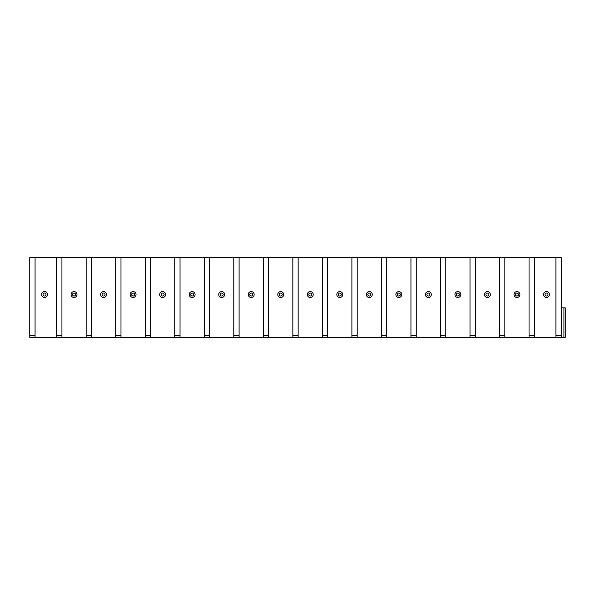 <?xml version="1.0" encoding="UTF-8"?>
<svg xmlns="http://www.w3.org/2000/svg" width="595" height="595" viewBox="0 0 595 595"><rect width="100%" height="100%" fill="white"/><g stroke="black" fill="none" stroke-linecap="round" stroke-linejoin="round"><path stroke-width="0.89" d="M561.234 307.838L561.234 337.365L565.25 337.365L565.25 307.838L561.234 307.838L561.234 337.365L29.75 337.365L29.75 257.635L35.068 257.635L35.068 337.365M504.835 337.365L504.835 257.635L561.234 257.635L561.234 337.365M555.916 257.635L555.916 337.365M35.068 257.635L61.932 257.635L61.932 337.365M56.622 257.635L56.622 337.365M61.932 257.635L91.459 257.635L91.459 337.365M86.149 257.635L86.149 337.365M91.459 257.635L120.986 257.635L120.986 337.365M115.675 257.635L115.675 337.365M120.986 257.635L150.513 257.635L150.513 337.365M145.202 257.635L145.202 337.365M150.513 257.635L180.04 257.635L180.04 337.365M174.729 257.635L174.729 337.365M180.04 257.635L209.566 257.635L209.566 337.365M204.256 257.635L204.256 337.365M209.566 257.635L239.093 257.635L239.093 337.365M233.783 257.635L233.783 337.365M239.093 257.635L268.62 257.635L268.62 337.365M263.31 257.635L263.31 337.365M268.62 257.635L298.147 257.635L298.147 337.365M292.837 257.635L292.837 337.365M298.147 257.635L327.674 257.635L327.674 337.365M322.364 257.635L322.364 337.365M327.674 257.635L357.201 257.635L357.201 337.365M351.89 257.635L351.89 337.365M357.201 257.635L386.728 257.635L386.728 337.365M381.417 257.635L381.417 337.365M386.728 257.635L416.255 257.635L416.255 337.365M410.944 257.635L410.944 337.365M416.255 257.635L445.781 257.635L445.781 337.365M440.471 257.635L440.471 337.365M445.781 257.635L475.308 257.635L475.308 337.365M469.998 257.635L469.998 337.365M504.835 257.635L499.525 257.635L499.525 337.365M529.052 257.635L529.052 337.365M534.362 257.635L534.362 337.365M475.308 257.635L499.525 257.635M546.47 291.595A2.953 2.953 0 0 0 543.518 294.547A2.953 2.953 0 0 0 546.47 297.5A2.953 2.953 0 0 0 549.423 294.547A2.953 2.953 0 0 0 546.47 291.595M546.47 293.067A1.48 1.48 0 0 1 547.95 294.547A1.48 1.48 0 0 1 546.47 296.02A1.48 1.48 0 0 1 544.998 294.547A1.48 1.48 0 0 1 546.47 293.067M74.04 291.595A2.953 2.953 0 0 0 71.088 294.547A2.953 2.953 0 0 0 74.04 297.5A2.953 2.953 0 0 0 76.993 294.547A2.953 2.953 0 0 0 74.04 291.595M74.04 293.067A1.48 1.48 0 0 1 75.52 294.547A1.48 1.48 0 0 1 74.04 296.02A1.48 1.48 0 0 1 72.568 294.547A1.48 1.48 0 0 1 74.04 293.067M44.513 291.595A2.953 2.953 0 0 0 41.561 294.547A2.953 2.953 0 0 0 44.513 297.5A2.953 2.953 0 0 0 47.466 294.547A2.953 2.953 0 0 0 44.513 291.595M44.513 293.067A1.48 1.48 0 0 1 45.994 294.547A1.48 1.48 0 0 1 44.513 296.02A1.48 1.48 0 0 1 43.041 294.547A1.48 1.48 0 0 1 44.513 293.067M103.567 291.595A2.953 2.953 0 0 0 100.615 294.547A2.953 2.953 0 0 0 103.567 297.5A2.953 2.953 0 0 0 106.52 294.547A2.953 2.953 0 0 0 103.567 291.595M103.567 293.067A1.48 1.48 0 0 1 105.047 294.547A1.48 1.48 0 0 1 103.567 296.02A1.48 1.48 0 0 1 102.095 294.547A1.48 1.48 0 0 1 103.567 293.067M133.094 291.595A2.953 2.953 0 0 0 130.141 294.547A2.953 2.953 0 0 0 133.094 297.5A2.953 2.953 0 0 0 136.047 294.547A2.953 2.953 0 0 0 133.094 291.595M133.094 293.067A1.48 1.48 0 0 1 134.574 294.547A1.48 1.48 0 0 1 133.094 296.02A1.48 1.48 0 0 1 131.621 294.547A1.48 1.48 0 0 1 133.094 293.067M162.621 291.595A2.953 2.953 0 0 0 159.668 294.547A2.953 2.953 0 0 0 162.621 297.5A2.953 2.953 0 0 0 165.574 294.547A2.953 2.953 0 0 0 162.621 291.595M162.621 293.067A1.48 1.48 0 0 1 164.101 294.547A1.48 1.48 0 0 1 162.621 296.02A1.48 1.48 0 0 1 161.148 294.547A1.48 1.48 0 0 1 162.621 293.067M192.148 291.595A2.953 2.953 0 0 0 189.195 294.547A2.953 2.953 0 0 0 192.148 297.5A2.953 2.953 0 0 0 195.101 294.547A2.953 2.953 0 0 0 192.148 291.595M192.148 293.067A1.48 1.48 0 0 1 193.628 294.547A1.48 1.48 0 0 1 192.148 296.02A1.48 1.48 0 0 1 190.675 294.547A1.48 1.48 0 0 1 192.148 293.067M221.675 291.595A2.953 2.953 0 0 0 218.722 294.547A2.953 2.953 0 0 0 221.675 297.5A2.953 2.953 0 0 0 224.627 294.547A2.953 2.953 0 0 0 221.675 291.595M221.675 293.067A1.48 1.48 0 0 1 223.155 294.547A1.48 1.48 0 0 1 221.675 296.02A1.48 1.48 0 0 1 220.202 294.547A1.48 1.48 0 0 1 221.675 293.067M251.202 291.595A2.953 2.953 0 0 0 248.249 294.547A2.953 2.953 0 0 0 251.202 297.5A2.953 2.953 0 0 0 254.154 294.547A2.953 2.953 0 0 0 251.202 291.595M251.202 293.067A1.48 1.48 0 0 1 252.682 294.547A1.48 1.48 0 0 1 251.202 296.02A1.48 1.48 0 0 1 249.729 294.547A1.48 1.48 0 0 1 251.202 293.067M280.728 291.595A2.953 2.953 0 0 0 277.776 294.547A2.953 2.953 0 0 0 280.728 297.5A2.953 2.953 0 0 0 283.681 294.547A2.953 2.953 0 0 0 280.728 291.595M280.728 293.067A1.48 1.48 0 0 1 282.209 294.547A1.48 1.48 0 0 1 280.728 296.02A1.48 1.48 0 0 1 279.256 294.547A1.48 1.48 0 0 1 280.728 293.067M310.255 291.595A2.953 2.953 0 0 0 307.303 294.547A2.953 2.953 0 0 0 310.255 297.5A2.953 2.953 0 0 0 313.208 294.547A2.953 2.953 0 0 0 310.255 291.595M310.255 293.067A1.48 1.48 0 0 1 311.735 294.547A1.48 1.48 0 0 1 310.255 296.02A1.48 1.48 0 0 1 308.783 294.547A1.48 1.48 0 0 1 310.255 293.067M339.782 291.595A2.953 2.953 0 0 0 336.829 294.547A2.953 2.953 0 0 0 339.782 297.5A2.953 2.953 0 0 0 342.735 294.547A2.953 2.953 0 0 0 339.782 291.595M339.782 293.067A1.48 1.48 0 0 1 341.262 294.547A1.48 1.48 0 0 1 339.782 296.02A1.48 1.48 0 0 1 338.31 294.547A1.48 1.48 0 0 1 339.782 293.067M369.309 291.595A2.953 2.953 0 0 0 366.356 294.547A2.953 2.953 0 0 0 369.309 297.5A2.953 2.953 0 0 0 372.262 294.547A2.953 2.953 0 0 0 369.309 291.595M369.309 293.067A1.48 1.48 0 0 1 370.789 294.547A1.48 1.48 0 0 1 369.309 296.02A1.48 1.48 0 0 1 367.836 294.547A1.48 1.48 0 0 1 369.309 293.067M398.836 291.595A2.953 2.953 0 0 0 395.883 294.547A2.953 2.953 0 0 0 398.836 297.5A2.953 2.953 0 0 0 401.789 294.547A2.953 2.953 0 0 0 398.836 291.595M398.836 293.067A1.48 1.48 0 0 1 400.316 294.547A1.48 1.48 0 0 1 398.836 296.02A1.48 1.48 0 0 1 397.363 294.547A1.48 1.48 0 0 1 398.836 293.067M428.363 291.595A2.953 2.953 0 0 0 425.41 294.547A2.953 2.953 0 0 0 428.363 297.5A2.953 2.953 0 0 0 431.315 294.547A2.953 2.953 0 0 0 428.363 291.595M428.363 293.067A1.48 1.48 0 0 1 429.843 294.547A1.48 1.48 0 0 1 428.363 296.02A1.48 1.48 0 0 1 426.89 294.547A1.48 1.48 0 0 1 428.363 293.067M457.89 291.595A2.953 2.953 0 0 0 454.937 294.547A2.953 2.953 0 0 0 457.89 297.5A2.953 2.953 0 0 0 460.842 294.547A2.953 2.953 0 0 0 457.89 291.595M457.89 293.067A1.48 1.48 0 0 1 459.37 294.547A1.48 1.48 0 0 1 457.89 296.02A1.48 1.48 0 0 1 456.417 294.547A1.48 1.48 0 0 1 457.89 293.067M487.417 291.595A2.953 2.953 0 0 0 484.464 294.547A2.953 2.953 0 0 0 487.417 297.5A2.953 2.953 0 0 0 490.369 294.547A2.953 2.953 0 0 0 487.417 291.595M487.417 293.067A1.48 1.48 0 0 1 488.897 294.547A1.48 1.48 0 0 1 487.417 296.02A1.48 1.48 0 0 1 485.944 294.547A1.48 1.48 0 0 1 487.417 293.067M516.943 291.595A2.953 2.953 0 0 0 513.991 294.547A2.953 2.953 0 0 0 516.943 297.5A2.953 2.953 0 0 0 519.896 294.547A2.953 2.953 0 0 0 516.943 291.595M516.943 293.067A1.48 1.48 0 0 1 518.423 294.547A1.48 1.48 0 0 1 516.943 296.02A1.48 1.48 0 0 1 515.471 294.547A1.48 1.48 0 0 1 516.943 293.067M565.25 337.365L565.25 307.838M35.068 335.587L29.75 335.587M561.234 335.587L555.916 335.587M61.932 335.587L56.622 335.587M91.459 335.587L86.149 335.587M120.986 335.587L115.675 335.587M150.513 335.587L145.202 335.587M180.04 335.587L174.729 335.587M209.566 335.587L204.256 335.587M239.093 335.587L233.783 335.587M268.62 335.587L263.31 335.587M298.147 335.587L292.837 335.587M327.674 335.587L322.364 335.587M357.201 335.587L351.89 335.587M386.728 335.587L381.417 335.587M416.255 335.587L410.944 335.587M445.781 335.587L440.471 335.587M475.308 335.587L469.998 335.587M504.835 335.587L499.525 335.587M534.362 335.587L529.052 335.587M561.68 337.365L561.68 307.838M563.919 337.365L563.919 307.838"/></g></svg>
